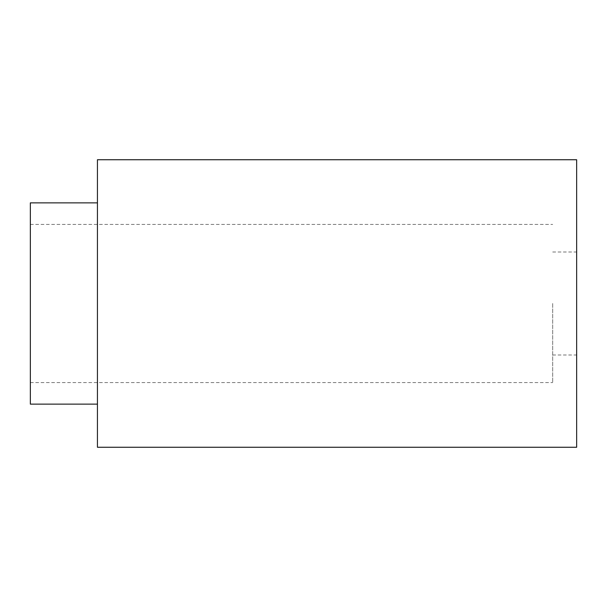 <?xml version="1.0" encoding="UTF-8"?>
<svg xmlns="http://www.w3.org/2000/svg" width="607" height="607" viewBox="0 0 607 607"><rect width="100%" height="100%" fill="white"/><g stroke="black" fill="none" stroke-linecap="round" stroke-linejoin="round"><path stroke-width="0.46" stroke-dasharray="3.04 2.28" d="M30.35 202.867L30.35 404.133M30.35 303.5L30.35 382.569L30.35 303.5M97.439 159.74L97.439 447.26M576.65 159.74L576.65 447.26M576.65 303.5L576.65 355.012L576.65 303.5M552.689 303.5L552.689 382.569L552.689 303.5M552.689 355.012L576.65 355.012M552.689 251.988L576.65 251.988M30.35 382.569L552.689 382.569M30.35 224.431L552.689 224.431"/><path stroke-width="0.91" d="M97.439 404.133L30.35 404.133L30.35 202.867L97.439 202.867M97.439 447.26L97.439 159.74L576.65 159.74L576.65 447.26L97.439 447.26"/></g></svg>

